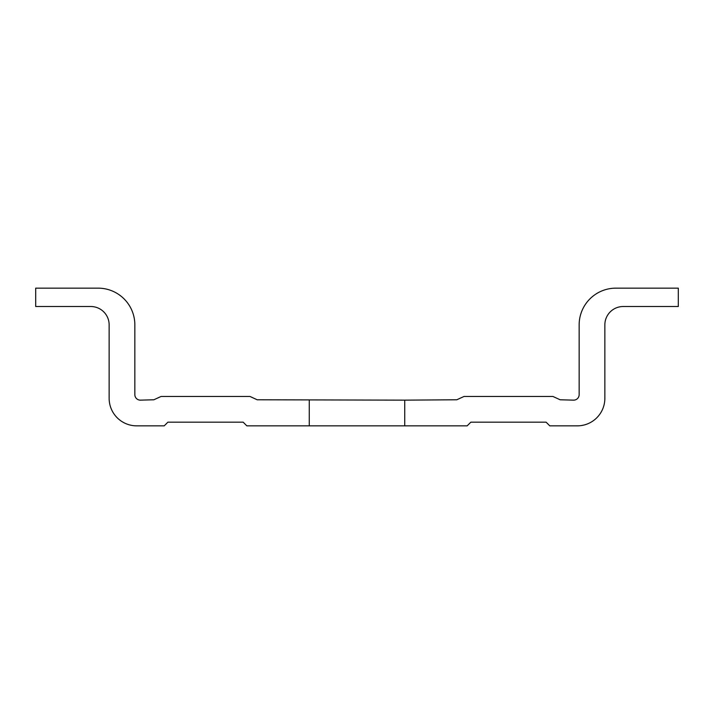 <?xml version="1.0" encoding="UTF-8"?>
<svg xmlns="http://www.w3.org/2000/svg" width="714" height="714" viewBox="0 0 714 714"><rect width="100%" height="100%" fill="white"/><g stroke="black" fill="none" stroke-linecap="round" stroke-linejoin="round"><path stroke-width="1.07" d="M309.26 425.847L467.161 425.847L470.829 422.179L546.112 422.179L549.78 425.847L577.323 425.847A27.543 27.543 0 0 0 604.856 398.314L604.856 324.87A18.359 18.359 0 0 1 623.224 306.511L678.3 306.511L678.3 288.153L615.879 288.153A36.717 36.717 0 0 0 579.152 324.87L579.152 394.637A5.507 5.507 0 0 1 573.645 400.143L560.133 399.778L552.948 396.475L463.984 396.475L456.808 399.778L404.74 400.143L257.192 399.778L250.016 396.475L161.052 396.475L153.867 399.778L140.355 400.143A5.507 5.507 0 0 1 134.848 394.637L134.848 324.87A36.717 36.717 0 0 0 98.121 288.153L35.7 288.153L35.7 306.511L90.776 306.511A18.359 18.359 0 0 1 109.144 324.87L109.144 398.314A27.543 27.543 0 0 0 136.677 425.847L164.22 425.847L167.888 422.179L243.171 422.179L246.839 425.847L309.26 425.847L309.26 400.143M404.74 425.847L404.74 400.143"/></g></svg>
